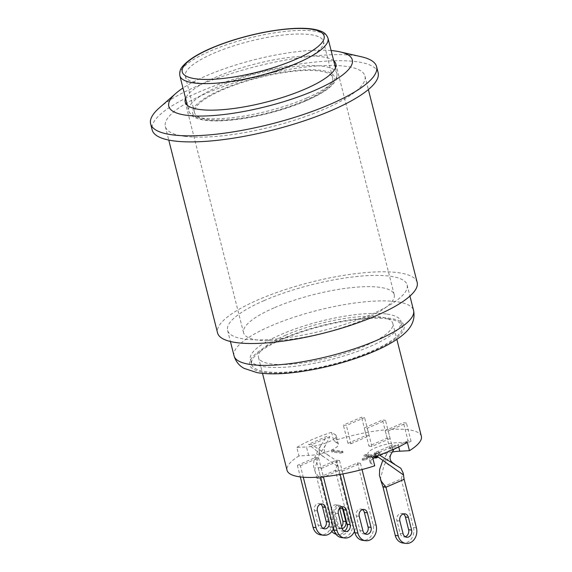 <?xml version="1.0" encoding="UTF-8"?>
<svg xmlns="http://www.w3.org/2000/svg" width="572" height="572" viewBox="0 0 572 572"><rect width="100%" height="100%" fill="white"/><g stroke="black" fill="none" stroke-linecap="round" stroke-linejoin="round"><path stroke-width="0.43" stroke-dasharray="2.86 2.15" d="M304.719 100.593A71.221 18.175 -14.2 0 0 332.654 77.763A71.221 18.175 -14.2 0 0 259.152 77.613A71.221 18.175 -14.2 0 0 194.559 112.705A71.221 18.175 -14.2 0 0 234.448 119.069A71.221 18.175 -14.2 0 0 304.719 100.593M295.502 64.178A71.221 18.175 -14.2 0 0 323.437 41.348A71.221 18.175 -14.2 0 0 249.935 41.198A71.221 18.175 -14.2 0 0 185.342 76.29A71.221 18.175 -14.2 0 0 225.232 82.654A71.221 18.175 -14.2 0 0 295.502 64.178M395.559 445.338L377.341 453.267L374.353 452.874L392.564 444.944L395.559 445.338L394.051 449.149M382.954 486.865L401.165 478.936L403.138 472.908M379.365 455.019L377.341 453.267M380.587 479.794L380.494 478.271L384.169 465.065L391.72 453.017M376.605 455.984L374.353 452.874M416.445 527.877L413.456 527.491L401.165 478.936L404.154 479.329M382.518 461.225L392.564 444.944M413.456 527.491A11.655 9.474 -82.6 0 1 402.838 543.007M403.31 513.956A5.441 4.426 97.4 0 0 401.859 513.434A5.441 4.426 97.4 0 0 396.904 520.677L400.128 533.426L403.117 533.812M400.128 533.426A5.441 4.426 97.4 0 0 403.639 536.851A5.441 4.426 97.4 0 0 405.176 536.722M329.779 436.758L311.561 444.687L308.573 444.294L326.784 436.364L329.779 436.758L325.94 444.437L318.389 456.477L314.714 469.691L315.444 472.594L313.642 466.766L313.663 462.205L314.722 457.521L319.147 448.284L326.784 436.364M334.427 531.417A11.655 9.474 97.4 0 0 340.047 534.82A11.655 9.474 97.4 0 0 350.665 519.297L347.676 518.911L335.385 470.356L338.374 470.742L320.163 478.671L317.174 478.285L335.385 470.356L337.358 464.328L335.042 459.666L311.561 444.687M331.839 531.517A11.655 9.474 -82.6 0 1 329.458 526.833L314.714 469.691M350.665 519.297L338.374 470.742L337.916 466.545L323.988 457.049L308.573 444.294M333.197 529.357A11.655 9.474 97.4 0 1 332.446 527.227L320.163 478.671L315.444 472.594M342.149 528.592A5.441 4.426 -82.6 0 1 340.855 528.657A5.441 4.426 -82.6 0 1 337.337 525.232L334.112 512.491A5.441 4.426 -82.6 0 1 339.067 505.248A5.441 4.426 -82.6 0 1 341.913 507.157M347.676 518.911A11.655 9.474 -82.6 0 1 337.058 534.427A11.655 9.474 -82.6 0 1 335.971 534.205M339.568 508.208A5.441 4.426 97.4 0 0 336.079 504.854A5.441 4.426 97.4 0 0 331.124 512.097L334.348 524.846L337.337 525.232M334.348 524.846A5.441 4.426 97.4 0 0 337.866 528.271A5.441 4.426 97.4 0 0 341.627 526.597M342.235 471.214L360.453 463.284L357.457 462.898L339.246 470.827L342.235 471.214L342.921 473.916M339.246 470.827L340.154 474.424M357.457 462.898L373.123 524.803A11.655 9.474 -82.6 0 1 362.512 540.326M362.455 509.602A5.177 4.211 97.4 0 0 361.003 509.066A5.177 4.211 97.4 0 0 356.284 515.965L359.974 530.53A5.177 4.211 97.4 0 0 363.349 533.905A5.177 4.211 97.4 0 0 364.886 533.755M360.453 463.284L362.033 469.548M321.307 468.482L339.518 460.56L336.529 460.167L318.318 468.096L321.307 468.482L323.402 476.755M318.318 468.096L320.57 477.005M336.529 460.167L352.195 522.072A11.655 9.474 -82.6 0 1 341.584 537.594M341.527 506.871A5.177 4.211 97.4 0 0 340.075 506.334A5.177 4.211 97.4 0 0 335.356 513.234L339.039 527.799A5.177 4.211 97.4 0 0 342.421 531.173A5.177 4.211 97.4 0 0 343.958 531.03M339.518 460.56L355.183 522.465L352.195 522.072M354.526 531.216A11.655 9.474 97.4 0 0 355.183 522.465M300.379 465.758L318.59 457.829L315.601 457.436L297.39 465.365L300.379 465.758L303.274 477.205M297.39 465.365L300.307 476.912M315.601 457.436L331.267 519.34A11.655 9.474 -82.6 0 1 320.649 534.863M320.592 504.139A5.177 4.211 97.4 0 0 319.14 503.603A5.177 4.211 97.4 0 0 314.428 510.503L318.111 525.067A5.177 4.211 97.4 0 0 321.485 528.442A5.177 4.211 97.4 0 0 323.03 528.299M318.59 457.829L334.255 519.733L331.267 519.34M333.598 528.485A11.655 9.474 97.4 0 0 334.255 519.733M372.579 457.314L369.154 455.112A18.869 4.812 165.8 0 1 367.896 453.896A18.869 4.812 165.8 0 1 377.734 446.861A18.869 4.812 165.8 0 1 397.669 442.699L407.307 442.199M372.93 458.715A18.869 4.812 -14.2 0 0 370.048 462.391A18.869 4.812 -14.2 0 0 371.307 463.606L374.731 465.815M371.307 463.606L369.154 455.112M398.741 446.932L397.669 442.699M392.392 451.98A18.869 4.812 -14.2 0 0 377.07 456.513M308.608 455.434L306.463 446.932L296.825 447.433L298.97 455.934L308.608 455.434A18.869 4.812 -14.2 0 0 328.542 451.272A18.869 4.812 -14.2 0 0 338.381 444.237A18.869 4.812 -14.2 0 0 337.123 443.021L334.97 434.52A18.869 4.812 165.8 0 1 336.229 435.735A18.869 4.812 165.8 0 1 326.39 442.771A18.869 4.812 165.8 0 1 306.463 446.932M337.123 443.021L333.705 440.812L331.553 432.318L334.97 434.52M331.553 432.318A69.284 17.682 -14.2 0 0 296.825 447.433M298.97 455.934A69.284 17.682 -14.2 0 0 287.051 470.306M421.378 436.322A69.284 17.682 -14.2 0 0 333.705 440.812M408.05 440.869L389.839 448.798L392.828 449.192L411.046 441.262L408.05 440.869L403.446 422.665L406.435 423.058L388.224 430.981L385.235 430.594L403.446 422.665M368.911 446.074L371.9 446.46L390.111 438.531L387.122 438.145L368.911 446.074L364.3 427.863L382.518 419.934L385.507 420.327L367.296 428.256L364.3 427.863M350.972 443.729L369.183 435.8L366.194 435.414L347.983 443.343L350.972 443.729L346.36 425.525L343.372 425.132L361.583 417.202L364.578 417.596L346.36 425.525M341.012 452.023L342.735 451.279L333.233 450.035L331.51 450.786L341.012 452.023L341.32 453.238L343.043 452.488L333.54 451.251L331.817 452.002L341.32 453.238M369.019 455.941L362.169 458.93L363.835 459.144L370.692 456.163L375.754 456.821L377.935 455.87L372.873 455.212L379.729 452.223L378.056 452.009L371.199 454.99L366.137 454.332L363.956 455.283L369.019 455.941L369.326 457.157L362.469 460.138L364.142 460.36L370.999 457.371L374.417 457.822M362.169 458.93L362.469 460.138M363.835 459.144L364.142 460.36M370.692 456.163L370.999 457.371M377.799 457.278L373.18 456.427L380.037 453.439L378.364 453.224L371.507 456.206L366.445 455.548L364.264 456.499L369.326 457.157M377.935 455.87L378.242 457.085M372.873 455.212L373.18 456.427M379.729 452.223L380.037 453.439M378.056 452.009L378.364 453.224M371.199 454.99L371.507 456.206M366.137 454.332L366.445 455.548M363.956 455.283L364.264 456.499M342.735 451.279L343.043 452.488M333.233 450.035L333.54 451.251M331.51 450.786L331.817 452.002M369.183 435.8L364.578 417.596M347.983 443.343L343.372 425.132M366.194 435.414L361.583 417.202M371.9 446.46L367.296 428.256M387.122 438.145L382.518 419.934M390.111 438.531L385.507 420.327M389.839 448.798L385.235 430.594M411.046 441.262L406.435 423.058M392.828 449.192L388.224 430.981M285.657 335.213A69.284 17.682 -14.2 0 0 258.487 357.421A69.284 17.682 -14.2 0 0 346.16 352.931A69.284 17.682 -14.2 0 0 392.814 323.43A69.284 17.682 -14.2 0 0 354.018 317.238A69.284 17.682 -14.2 0 0 285.657 335.213M386.365 313.999A77.699 19.827 -14.2 0 0 299.742 327.363A77.699 19.827 -14.2 0 0 250.329 359.488A77.699 19.827 -14.2 0 0 330.516 359.652A77.699 19.827 -14.2 0 0 400.972 321.364A77.699 19.827 -14.2 0 0 386.365 313.999M387.587 318.854A77.699 19.827 -14.2 0 0 300.972 332.218A77.699 19.827 -14.2 0 0 251.558 364.343A77.699 19.827 -14.2 0 0 295.066 371.285A77.699 19.827 -14.2 0 0 371.728 351.137A77.699 19.827 -14.2 0 0 402.202 326.226A77.699 19.827 -14.2 0 0 387.587 318.854M263.914 300.679A92.593 23.631 165.8 0 1 355.262 276.669A92.593 23.631 165.8 0 1 407.121 284.942A92.593 23.631 165.8 0 1 323.151 330.559A92.593 23.631 165.8 0 1 227.599 330.366A92.593 23.631 165.8 0 1 263.914 300.679M417.16 282.396A102.953 26.269 -14.2 0 0 359.509 273.202A102.953 26.269 -14.2 0 0 257.929 299.9A102.953 26.269 -14.2 0 0 217.553 332.911M274.045 307.872A77.699 19.827 -14.2 0 0 243.572 332.782A77.699 19.827 -14.2 0 0 323.759 332.947A77.699 19.827 -14.2 0 0 394.215 294.666A77.699 19.827 -14.2 0 0 350.7 287.723A77.699 19.827 -14.2 0 0 274.045 307.872M159.259 107.936A116.545 29.744 165.8 0 1 196.332 86.458A116.545 29.744 165.8 0 1 361.44 56.778M331.109 50.536A94.63 24.146 -14.2 0 0 205.913 75.969A94.63 24.146 -14.2 0 0 182.969 88.024M333.719 60.854A77.699 19.827 -14.2 0 0 215.687 77.241A77.699 19.827 -14.2 0 0 185.585 98.341M378.128 72.708A116.545 29.744 -14.2 0 0 257.843 72.472A116.545 29.744 -14.2 0 0 152.159 129.894M184.699 136.322A102.953 26.269 -14.2 0 0 299.471 118.611A102.953 26.269 -14.2 0 0 364.943 76.047A102.953 26.269 -14.2 0 0 307.293 66.845A102.953 26.269 -14.2 0 0 205.72 93.551A102.953 26.269 -14.2 0 0 165.337 126.555A102.953 26.269 -14.2 0 0 184.699 136.322M305.841 100.743A73.166 18.669 -14.2 0 0 291.999 70.921A73.166 18.669 -14.2 0 0 192.978 114.028A73.166 18.669 -14.2 0 0 305.841 100.743M306.942 97.948A76.405 19.498 165.8 0 1 231.56 117.768A76.405 19.498 165.8 0 1 188.767 110.939A76.405 19.498 165.8 0 1 258.058 73.295A76.405 19.498 165.8 0 1 336.908 73.459A76.405 19.498 165.8 0 1 306.942 97.948M327.999 38.252A76.405 19.498 -14.2 0 0 285.213 31.424A76.405 19.498 -14.2 0 0 209.831 51.244A76.405 19.498 -14.2 0 0 179.865 75.74M396.904 520.677L399.892 521.071M332.446 527.227L329.458 526.833M331.124 512.097L334.112 512.491M376.119 525.196L373.123 524.803M356.284 515.965L359.273 516.352M359.974 530.53L362.963 530.916M335.356 513.234L338.345 513.62M339.039 527.799L342.035 528.192M314.428 510.503L317.417 510.889M318.111 525.067L321.099 525.461M280.909 339.289A79.644 20.32 165.8 0 1 403.753 324.817A79.644 20.32 165.8 0 1 295.974 371.743A79.644 20.32 165.8 0 1 280.909 339.289M234.048 355.855A92.593 23.631 165.8 0 1 270.363 326.176A92.593 23.631 165.8 0 1 361.718 302.159A92.593 23.631 165.8 0 1 413.57 310.432M335.485 67.846L336.908 73.459C337.416 77.084 336.536 80.159 334.284 82.69C329.465 88.681 320.156 94.673 306.363 100.672C283.24 110.861 249.671 119.112 225.261 120.606C211.847 121.5 201.895 120.556 195.395 117.782C192.306 116.681 190.097 114.407 188.767 110.939L187.351 105.334M332.654 77.763L323.437 41.348M194.559 112.705L185.342 76.29M386.794 453.896C383.662 458.851 384.656 462.762 389.768 465.637M380.494 478.271L381.224 481.174M403.639 536.851L406.635 537.237M401.859 513.434L404.847 513.828M328.743 455.491C323.931 452.781 322.994 449.099 325.94 444.437M337.916 466.545L337.358 464.328M321.021 445.316C317.882 450.271 318.876 454.182 323.988 457.049M337.058 534.427L340.047 534.82M337.866 528.271L340.855 528.657M336.079 504.854L339.067 505.248M361.003 509.066L363.992 509.452M363.349 533.905L366.337 534.291M340.075 506.334L343.064 506.728M342.421 531.173L345.409 531.56M319.14 503.603L322.136 503.996M321.485 528.442L324.481 528.835M370.048 462.391L367.896 453.896M338.381 444.237L336.229 435.735M258.487 357.421L262.519 373.373M392.814 323.43L396.854 339.382M402.202 326.226L400.972 321.364M251.558 364.343L250.329 359.488M227.599 330.366L230.416 341.498M407.121 284.942L409.938 296.074M394.215 294.666L335.857 64.035M243.572 332.782L185.214 102.152M165.337 126.555L168.761 140.069M364.943 76.047L368.368 89.561"/><path stroke-width="0.86" d="M382.518 461.225L379.644 469.455L379.422 475.346L381.224 481.174L385.943 487.251L404.154 479.329L403.138 472.908L400.822 468.246L379.365 455.019M382.954 486.865L395.238 535.421A11.655 9.474 -82.6 0 0 402.838 543.007L405.827 543.4A11.655 9.474 97.4 0 1 398.226 535.807L385.943 487.251L382.954 486.865L380.587 479.794M394.523 464.071C389.711 461.368 388.774 457.679 391.72 453.017L394.051 449.149M403.696 475.125L376.605 455.984M405.827 543.4A11.655 9.474 97.4 0 0 416.445 527.877L404.154 479.329M403.117 533.812L399.892 521.071A5.441 4.426 -82.6 0 1 404.847 513.828A5.441 4.426 -82.6 0 1 408.394 517.374L411.618 530.115A5.441 4.426 -82.6 0 1 406.635 537.237A5.441 4.426 -82.6 0 1 403.117 533.812M405.176 536.722A5.441 4.426 97.4 0 0 408.63 529.722L411.618 530.115M408.63 529.722L405.405 516.981A5.441 4.426 97.4 0 0 403.31 513.956M333.197 529.357A11.655 9.474 97.4 0 0 334.427 531.417M341.913 507.157A5.441 4.426 -82.6 0 1 342.614 508.787L345.838 521.535A5.441 4.426 -82.6 0 1 342.149 528.592M335.971 534.205A11.655 9.474 -82.6 0 1 331.839 531.517M341.627 526.597A5.441 4.426 97.4 0 0 342.85 521.142L345.838 521.535M342.85 521.142L339.625 508.401A5.441 4.426 97.4 0 0 339.568 508.208M340.154 474.424L354.912 532.732A11.655 9.474 -82.6 0 0 362.512 540.326L365.501 540.712A11.655 9.474 97.4 0 0 376.119 525.196L362.033 469.548M342.921 473.916L357.9 533.118A11.655 9.474 97.4 0 0 365.501 540.712M364.886 533.755A5.177 4.211 97.4 0 0 368.068 527.005L364.378 512.441A5.177 4.211 97.4 0 0 362.455 509.602M359.273 516.352A5.177 4.211 -82.6 0 1 363.992 509.452A5.177 4.211 -82.6 0 1 367.367 512.827L371.056 527.398A5.177 4.211 -82.6 0 1 366.337 534.291A5.177 4.211 -82.6 0 1 362.963 530.916L359.273 516.352M320.57 477.005L333.984 530.001A11.655 9.474 -82.6 0 0 341.584 537.594L344.573 537.98A11.655 9.474 97.4 0 0 354.526 531.216M323.402 476.755L336.972 530.394A11.655 9.474 97.4 0 0 344.573 537.98M343.958 531.03A5.177 4.211 97.4 0 0 347.132 524.274L343.45 509.709A5.177 4.211 97.4 0 0 341.527 506.871M338.345 513.62A5.177 4.211 -82.6 0 1 343.064 506.728A5.177 4.211 -82.6 0 1 346.439 510.095L350.128 524.667A5.177 4.211 -82.6 0 1 345.409 531.56A5.177 4.211 -82.6 0 1 342.035 528.192L338.345 513.62M300.307 476.912L313.048 527.27A11.655 9.474 -82.6 0 0 320.649 534.863L323.638 535.256A11.655 9.474 97.4 0 0 333.598 528.485M303.274 477.205L316.044 527.663A11.655 9.474 97.4 0 0 323.638 535.256M323.03 528.299A5.177 4.211 97.4 0 0 326.204 521.542L322.522 506.978A5.177 4.211 97.4 0 0 320.592 504.139M317.417 510.889A5.177 4.211 -82.6 0 1 322.136 503.996A5.177 4.211 -82.6 0 1 325.511 507.371L329.193 521.936A5.177 4.211 -82.6 0 1 324.481 528.835A5.177 4.211 -82.6 0 1 321.099 525.461L317.417 510.889M262.519 373.373L287.051 470.306A69.284 17.682 -14.2 0 0 374.731 465.815L372.579 457.314A69.284 17.682 -14.2 0 0 407.307 442.199L409.459 450.693L399.821 451.201L398.741 446.932M399.821 451.201A18.869 4.812 -14.2 0 0 392.392 451.98M377.07 456.513A18.869 4.812 -14.2 0 0 372.93 458.715M409.459 450.693A69.284 17.682 -14.2 0 0 421.378 436.322L396.854 339.382M374.417 457.822L376.061 458.036L377.799 457.278M375.825 457.092L376.061 458.036M168.761 140.069L217.553 332.911A102.953 26.269 -14.2 0 0 323.802 333.126A102.953 26.269 -14.2 0 0 417.16 282.396L368.368 89.561M339.968 51.866L361.44 56.778A116.545 29.744 165.8 0 1 376.591 66.645A116.545 29.744 165.8 0 1 302.466 114.829A116.545 29.744 165.8 0 1 172.537 134.878A116.545 29.744 165.8 0 1 150.622 123.824A116.545 29.744 165.8 0 1 159.259 107.936L175.811 93.408A94.63 24.146 -14.2 0 0 266.459 106.506A94.63 24.146 -14.2 0 0 339.968 51.866A94.63 24.146 -14.2 0 0 331.109 50.536M182.969 88.024A94.63 24.146 -14.2 0 0 175.811 93.408M185.585 98.341A77.699 19.827 -14.2 0 0 185.214 102.152A77.699 19.827 -14.2 0 0 265.401 102.316A77.699 19.827 -14.2 0 0 335.857 64.035A77.699 19.827 -14.2 0 0 333.719 60.854M150.622 123.824L152.159 129.894A116.545 29.744 -14.2 0 0 174.074 140.948A116.545 29.744 -14.2 0 0 304.004 120.899A116.545 29.744 -14.2 0 0 378.128 72.708L376.591 66.645M187.351 105.334L179.865 75.74A76.405 19.498 -14.2 0 0 222.651 82.568A76.405 19.498 -14.2 0 0 298.033 62.748A76.405 19.498 -14.2 0 0 327.999 38.252L335.485 67.846M295.395 59.474A73.166 18.669 165.8 0 1 182.54 72.758A73.166 18.669 165.8 0 1 281.56 29.651A73.166 18.669 165.8 0 1 295.395 59.474M398.226 535.807L395.238 535.421M405.405 516.981L408.394 517.374M339.625 508.401L342.614 508.787M357.9 533.118L354.912 532.732M364.378 512.441L367.367 512.827M368.068 527.005L371.056 527.398M336.972 530.394L333.984 530.001M343.45 509.709L346.439 510.095M347.132 524.274L350.128 524.667M316.044 527.663L313.048 527.27M322.522 506.978L325.511 507.371M326.204 521.542L329.193 521.936M413.57 310.432A92.593 23.631 165.8 0 1 329.601 356.049A92.593 23.631 165.8 0 1 234.048 355.855C235.828 361.611 239.203 365.787 244.165 368.397L257.157 372.665C268.139 374.424 281.789 374.202 298.091 372C321.064 368.818 343.393 363.163 365.086 355.026C380.459 349.206 392.542 342.9 401.337 336.122C408.236 330.673 415.951 322.694 413.57 310.432L409.938 296.074M179.865 75.74C179.358 72.115 180.23 69.033 182.489 66.502C190.283 57.372 206.649 48.742 231.588 40.612C252.374 34.055 272.143 30.059 290.898 28.629C304.576 27.671 314.714 28.586 321.321 31.388C324.51 32.547 326.734 34.835 327.999 38.252M230.416 341.498L234.048 355.855"/></g></svg>

